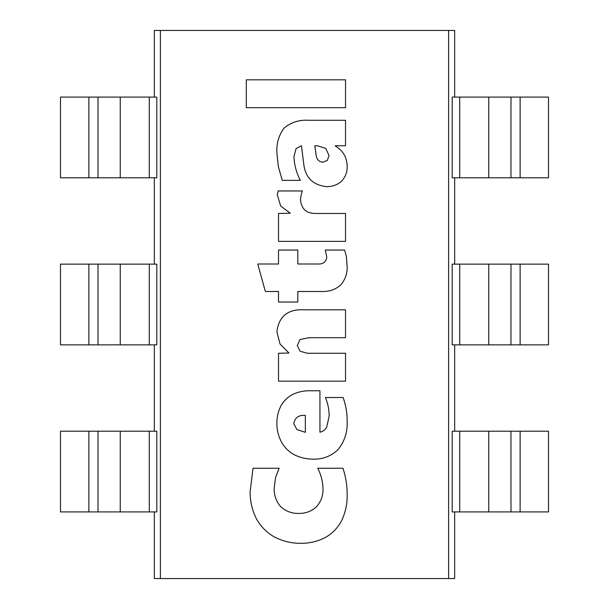 <?xml version="1.0" encoding="UTF-8"?>
<svg xmlns="http://www.w3.org/2000/svg" width="609" height="609" viewBox="0 0 609 609"><rect width="100%" height="100%" fill="white"/><g stroke="black" fill="none" stroke-linecap="round" stroke-linejoin="round"><path stroke-width="0.91" d="M454.664 578.55L454.664 511.918L454.664 578.55L154.336 578.55L154.336 511.918L154.336 578.55M454.664 30.45L454.664 97.082L454.664 30.45L448.612 30.45L448.612 578.55M454.664 177.798L454.664 264.146L454.664 177.798M454.664 344.854L454.664 431.202L454.664 344.854M160.388 578.55L160.388 30.45L448.612 30.45M154.336 30.45L154.336 97.082L154.336 30.45L160.388 30.45M154.336 431.202L154.336 344.854L154.336 431.202M154.336 264.146L154.336 177.798L154.336 264.146M548.519 344.854L452.198 344.854L452.198 264.146L548.519 264.146L548.519 344.854M459.711 344.854L459.711 264.146M548.519 511.918L452.198 511.918L452.198 431.202L548.519 431.202L548.519 511.918M459.711 511.918L459.711 431.202M548.519 177.798L452.198 177.798L452.198 97.082L548.519 97.082L548.519 177.798M459.711 177.798L459.711 97.082M149.289 344.854L156.802 344.854L156.802 264.146L60.481 264.146L60.481 344.854L149.289 344.854L149.289 264.146M149.289 511.918L156.802 511.918L156.802 431.202L60.481 431.202L60.481 511.918L149.289 511.918L149.289 431.202M149.289 177.798L156.802 177.798L156.802 97.082L60.481 97.082L60.481 177.798L149.289 177.798L149.289 97.082M293.759 423.757C294.863 417.614 298.722 414.843 305.345 415.445L305.345 432.329L296.933 429.581L293.759 423.757M326.713 427.221C325.191 429.901 322.93 431.56 319.938 432.2L319.938 390.772L309.463 390.772C303.449 390.719 297.732 391.998 292.32 394.602C287.448 397.243 283.649 400.988 280.932 405.822C278.146 411.418 276.791 417.355 276.874 423.628C276.905 430.198 278.465 436.387 281.556 442.18C284.654 447.645 288.963 451.878 294.482 454.877C300.488 457.778 306.837 459.201 313.521 459.163C323.135 459.315 331.357 456.065 338.201 449.412C344.488 441.456 347.48 432.36 347.168 422.121C347.29 413.663 345.942 405.457 343.103 397.51L325.434 397.51C327.886 403.417 329.126 409.568 329.164 415.97L326.713 427.221M246.31 107.709L345.531 107.709L345.531 79.825L246.31 79.825L246.31 107.709M301.09 195.207L302.399 190.96L278.115 190.96L277.331 194.949L280.635 205.941L290.287 213.211L278.511 213.47L278.511 241.354L345.531 241.354L345.531 213.47L316.467 213.47C306.647 213.774 301.326 209.176 300.503 199.661L301.09 195.207M327.269 160.487L322.755 162.222C318.766 161.682 316.558 159.322 316.14 155.158L314.83 145.734L317.388 145.734L325.762 148.451L329.035 155.546L327.269 160.487M335.315 145.734L345.531 145.734L345.531 120.27L308.55 120.27C299.346 119.707 291.216 122.272 284.167 127.966C278.777 135.267 276.349 143.526 276.874 152.737L278.382 166.744L282.241 180.355L300.366 180.355C296.423 172.91 294.284 164.993 293.957 156.597L296.05 148.68L301.417 145.734L303.579 162.359C304.751 176.975 312.387 185.067 326.485 186.636C332.194 186.742 337.219 184.953 341.535 181.269C345.41 177.097 347.282 172.149 347.168 166.417C347.008 157.404 343.057 150.598 335.315 145.993L335.315 145.734M346.346 256.275L344.61 250.055L325.305 250.055L326.744 256.99C326.104 261.977 323.158 264.314 317.906 263.994L297.816 263.994L297.816 250.055L278.511 250.055L278.511 263.994L257.759 263.994L265.357 291.483L278.511 291.483L278.511 302.026L297.816 302.026L297.816 291.483L322.488 291.483C329.484 291.688 335.567 289.496 340.751 284.905C345.204 279.683 347.343 273.608 347.168 266.681L346.346 256.275M308.946 337.69L345.531 337.69L345.531 309.814L304.622 309.814C288.133 308.809 278.884 316.14 276.874 331.798L280.049 344.039L288.978 353.007L278.511 353.266L278.511 381.15L345.531 381.15L345.531 353.266L307.309 353.266L300.108 351.241L297.291 345.608L300.009 339.556L308.946 337.69M347.168 495.163C347.244 485.959 345.851 476.992 342.974 468.26L317.776 468.26C321.072 474.792 322.823 481.704 323.014 489.004C323.12 495.795 320.951 501.717 316.505 506.779C311.481 511.332 305.558 513.547 298.73 513.417C291.863 513.547 285.88 511.332 280.802 506.779C276.25 501.61 274.042 495.559 274.187 488.616L275.496 477.623L279.166 468.26L253.047 468.26L250.101 491.821C250.055 501.321 252.164 510.312 256.419 518.784C260.698 526.496 266.666 532.54 274.324 536.917C282.599 541.218 291.414 543.357 300.762 543.327C309.357 543.373 317.479 541.462 325.137 537.602C332.171 533.644 337.607 528.117 341.436 521.015C345.356 512.854 347.267 504.237 347.168 495.163M520.124 344.854L520.124 264.146M510.974 344.854L510.974 264.146M488.753 344.854L488.753 264.146M520.124 511.918L520.124 431.202M510.974 511.918L510.974 431.202M488.753 511.918L488.753 431.202M520.124 177.798L520.124 97.082M510.974 177.798L510.974 97.082M488.753 177.798L488.753 97.082M88.876 344.854L88.876 264.146M98.026 344.854L98.026 264.146M120.247 344.854L120.247 264.146M88.876 511.918L88.876 431.202M98.026 511.918L98.026 431.202M120.247 511.918L120.247 431.202M88.876 177.798L88.876 97.082M98.026 177.798L98.026 97.082M120.247 177.798L120.247 97.082"/></g></svg>
